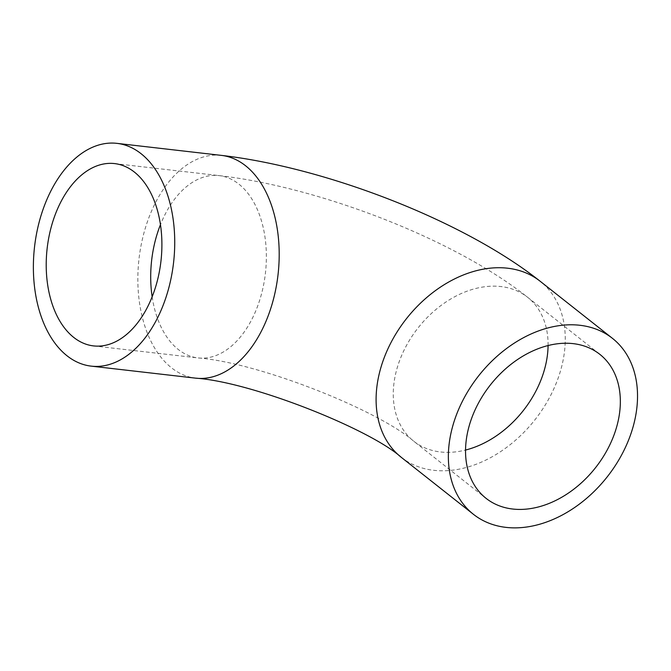 <?xml version="1.0" encoding="UTF-8"?>
<svg xmlns="http://www.w3.org/2000/svg" width="671" height="671" viewBox="0 0 671 671"><rect width="100%" height="100%" fill="white"/><g stroke="black" fill="none" stroke-linecap="round" stroke-linejoin="round"><path stroke-width="0.5" stroke-dasharray="3.35 2.52" d="M401.183 457.253A112.124 81.753 128.3 0 0 557.735 379.274A112.124 81.753 128.3 0 0 540.172 281.266M152.149 296.825A91.768 57.253 -83.4 0 0 198.037 357.928A91.768 57.253 -83.4 0 0 265.406 273.315A91.768 57.253 -83.4 0 0 219.023 175.601A91.768 57.253 -83.4 0 0 160.444 224.684M221.346 155.378A112.124 69.952 -83.4 0 0 148.308 219.207A112.124 69.952 -83.4 0 0 195.714 378.159M548.081 345.548A91.768 66.907 128.3 0 0 527.557 297.245A91.768 66.907 128.3 0 0 399.43 361.057A91.768 66.907 128.3 0 0 413.806 441.275A91.768 66.907 128.3 0 0 465.548 450.048M93.571 345.909L198.037 357.928C259.442 362.734 378.31 410.216 413.806 441.275L486.072 498.343M114.556 163.581L219.023 175.601C319.379 187.041 454.779 239.371 527.557 297.245L599.815 354.322"/><path stroke-width="1.01" d="M455.886 416.314A112.124 81.753 128.3 0 0 473.449 514.322A112.124 81.753 128.3 0 0 607.104 477.006A112.124 81.753 128.3 0 0 612.438 338.335A112.124 81.753 128.3 0 0 455.886 416.314M471.696 418.134A91.768 66.907 128.3 0 0 486.072 498.343A91.768 66.907 128.3 0 0 595.454 467.796A91.768 66.907 128.3 0 0 599.815 354.322A91.768 66.907 128.3 0 0 471.696 418.134M54.779 215.819A91.768 57.253 -83.4 0 0 93.571 345.909A91.768 57.253 -83.4 0 0 160.939 261.287A91.768 57.253 -83.4 0 0 114.556 163.581A91.768 57.253 -83.4 0 0 54.779 215.819M43.841 207.188A112.124 69.952 -83.4 0 0 91.248 366.14A112.124 69.952 -83.4 0 0 173.554 262.738A112.124 69.952 -83.4 0 0 116.88 143.351A112.124 69.952 -83.4 0 0 43.841 207.188M612.438 338.335L540.172 281.266A112.124 81.753 128.3 0 0 383.627 359.237A112.124 81.753 128.3 0 0 401.183 457.253L473.449 514.322M160.444 224.684A91.768 57.253 -83.4 0 0 159.245 227.846A91.768 57.253 -83.4 0 0 152.149 296.825M91.248 366.14L195.714 378.159A112.124 69.952 -83.4 0 0 278.02 274.766A112.124 69.952 -83.4 0 0 221.346 155.378C325.846 167.44 463.695 220.633 540.172 281.266M465.548 450.048A91.768 66.907 128.3 0 0 541.925 377.454A91.768 66.907 128.3 0 0 548.081 345.548M116.88 143.351L221.346 155.378M195.714 378.159C252.539 382.093 370.409 429.474 401.183 457.253"/></g></svg>
